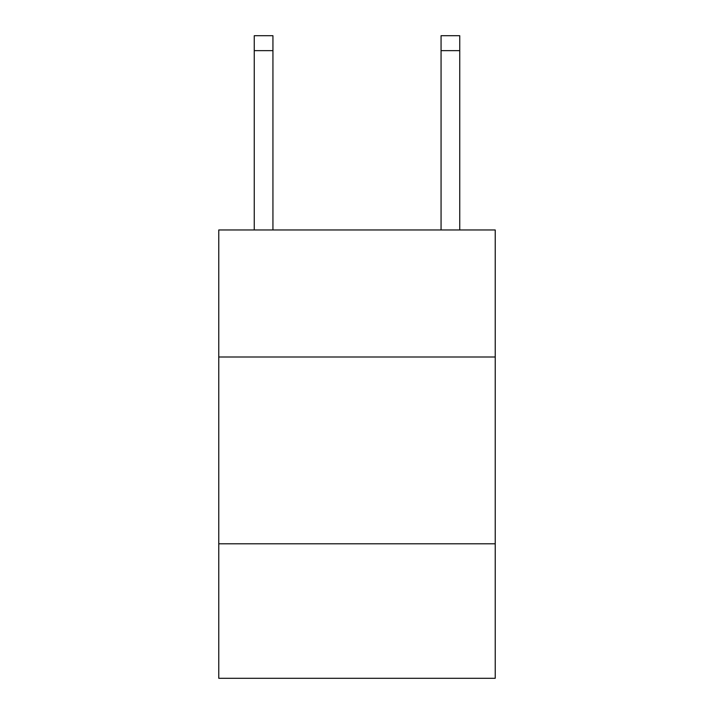 <?xml version="1.0" encoding="UTF-8"?>
<svg xmlns="http://www.w3.org/2000/svg" width="714" height="714" viewBox="0 0 714 714"><rect width="100%" height="100%" fill="white"/><g stroke="black" fill="none" stroke-linecap="round" stroke-linejoin="round"><path stroke-width="1.07" d="M495.23 357L495.23 229.97L218.77 229.97L218.77 357L495.23 357L495.23 678.3L218.77 678.3L218.77 357M495.23 543.8L218.77 543.8M272.935 229.97L272.935 50.64L254.255 50.64L254.255 35.7L272.935 35.7L272.935 50.64M254.255 229.97L254.255 50.64M459.745 229.97L459.745 35.7L441.065 35.7L441.065 229.97M441.065 50.64L459.745 50.64"/></g></svg>
